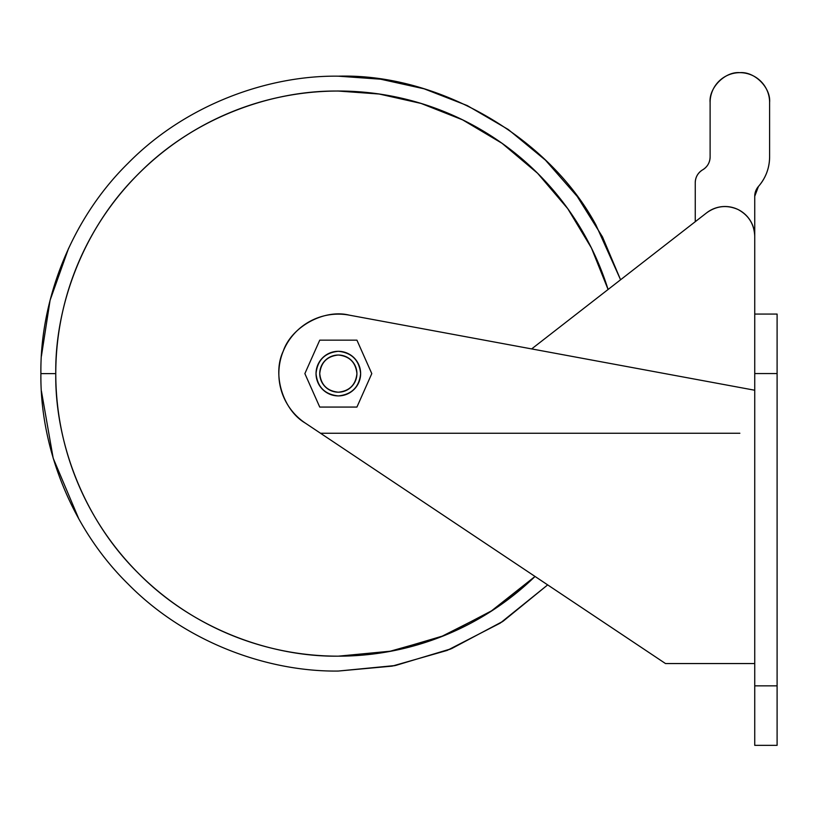<?xml version="1.0" encoding="UTF-8"?>
<svg xmlns="http://www.w3.org/2000/svg" width="818" height="818" viewBox="0 0 818 818"><rect width="100%" height="100%" fill="white"/><g stroke="black" fill="none" stroke-linecap="round" stroke-linejoin="round"><path stroke-width="1.23" d="M319.746 373.611A18.589 18.589 0 0 0 347.63 389.705A18.589 18.589 0 0 0 347.63 357.517A18.589 18.589 0 0 0 319.746 373.611C319.991 366.597 323.09 361.239 329.041 357.517C335.237 354.225 341.433 354.225 347.63 357.517C353.57 361.239 356.668 366.597 356.924 373.611C355.738 362.405 349.542 356.208 338.335 355.022C327.118 356.208 320.922 362.405 319.746 373.611A18.589 18.589 0 0 1 347.63 357.517A18.589 18.589 0 0 1 347.63 389.705A18.589 18.589 0 0 1 319.746 373.611C320.922 384.818 327.118 391.014 338.335 392.2C349.542 391.014 355.738 384.818 356.924 373.611M754.738 196.289L754.738 236.249L754.738 196.289A14.867 14.867 0 0 1 758.45 186.453A44.612 44.612 0 0 0 769.605 156.944L769.605 102.403L769.605 156.944C769.462 168.13 765.75 177.966 758.45 186.453L754.738 196.289M710.116 102.403C708.787 87.69 725.147 71.33 739.861 72.659C754.574 71.33 770.934 87.69 769.605 102.403A29.745 29.745 0 0 0 739.861 72.659A29.745 29.745 0 0 0 710.116 102.403L710.116 156.944L710.116 102.403M702.682 169.817C707.437 166.841 709.922 162.547 710.116 156.944A14.867 14.867 0 0 1 702.682 169.817A14.867 14.867 0 0 0 695.249 182.7L695.249 221.698L695.249 182.7C695.443 177.087 697.928 172.802 702.682 169.817M531.659 348.918L754.738 390.237L531.659 348.918L706.732 212.772L531.659 348.918L349.163 315.124A59.489 59.489 0 0 0 305.298 423.09C282.977 410.115 272.026 374.501 283.222 351.219C291.433 326.74 324.112 308.846 349.163 315.124L531.659 348.918L349.163 315.124M754.738 314.071L754.738 236.249A29.745 29.745 0 0 0 706.732 212.772C716.558 205.778 727.008 204.694 738.061 209.531C748.664 215.287 754.216 224.193 754.738 236.249L754.738 314.071L777.1 314.071L754.738 314.071L754.738 373.55L777.1 373.55L777.1 314.071L777.1 373.55L754.738 373.55L754.738 685.852L777.1 685.852L777.1 373.55L777.1 685.852L754.738 685.852L754.738 745.341L777.1 745.341L777.1 685.852L777.1 745.341L754.738 745.341L754.738 314.071M643.224 648.674L305.298 423.09L665.504 663.551L754.738 663.551L665.504 663.551M739.861 433.254L320.533 433.254L739.861 433.254M55.767 373.611L40.9 373.611C39.949 443.356 68.855 525.79 128.017 583.929C186.156 643.091 268.58 671.997 338.335 671.046L395.452 665.504L451.495 648.674L503.172 621.189L547.682 584.89L502.221 621.813L450.084 649.247L394.348 665.719L338.335 671.046C268.58 671.997 186.156 643.091 128.017 583.929C68.855 525.79 39.949 443.356 40.9 373.611L55.767 373.611C54.867 307.353 82.332 229.04 138.528 173.815C193.764 117.608 272.077 90.144 338.335 91.054L379.143 94.019L421.076 103.436L462.61 119.857L502.037 143.303L537.59 173.273L567.753 208.672L591.434 247.997L608.081 289.49A282.558 282.558 0 0 0 57.209 402.037A282.558 282.558 0 0 0 338.335 656.169C272.077 657.079 193.764 629.615 138.528 573.408C82.332 518.183 54.867 439.869 55.767 373.611A282.558 282.558 0 0 1 608.081 289.49M535.044 576.455L492.968 610.095L444.379 635.514L391.832 651.056L338.335 656.169L388.775 651.629L440.401 637.089L490.248 611.854L535.044 576.455A282.558 282.558 0 0 1 338.335 656.169M620.576 279.776L602.488 236.903L577.242 196.453L545.453 160.154L508.264 129.5L467.221 105.563L424.102 88.814L380.636 79.203L338.335 76.176C268.58 75.225 186.156 104.131 128.017 163.293C68.855 221.433 39.949 303.867 40.9 373.611C39.949 303.867 68.855 221.433 128.017 163.293C186.156 104.131 268.58 75.225 338.335 76.176C438.448 73.252 548.397 136.729 595.913 224.899L620.576 279.776L602.488 236.903L577.242 196.453L545.453 160.154L508.264 129.5L467.221 105.563L424.102 88.814L380.636 79.203L338.335 76.176M80.747 224.899L78.896 228.15M68.61 248.243L50.082 300.288L41.411 356.188M41.411 391.014L53.19 458.223L78.896 519.072M547.682 584.89L500.238 623.111L447.201 650.402L392.149 666.128L338.335 671.046M360.636 373.611C359.214 360.155 351.781 352.722 338.335 351.3C324.879 352.722 317.445 360.155 316.024 373.611C317.445 387.067 324.879 394.501 338.335 395.922C351.781 394.501 359.214 387.067 360.636 373.611A22.311 22.311 0 0 1 327.18 392.926A22.311 22.311 0 0 1 327.18 354.296A22.311 22.311 0 0 1 360.636 373.611M356.924 340.155L371.791 373.611L356.924 407.067L319.746 407.067L304.869 373.611L319.746 340.155L356.924 340.155L319.746 340.155L304.869 373.611L319.746 407.067L356.924 407.067L371.791 373.611L356.924 340.155"/></g></svg>

